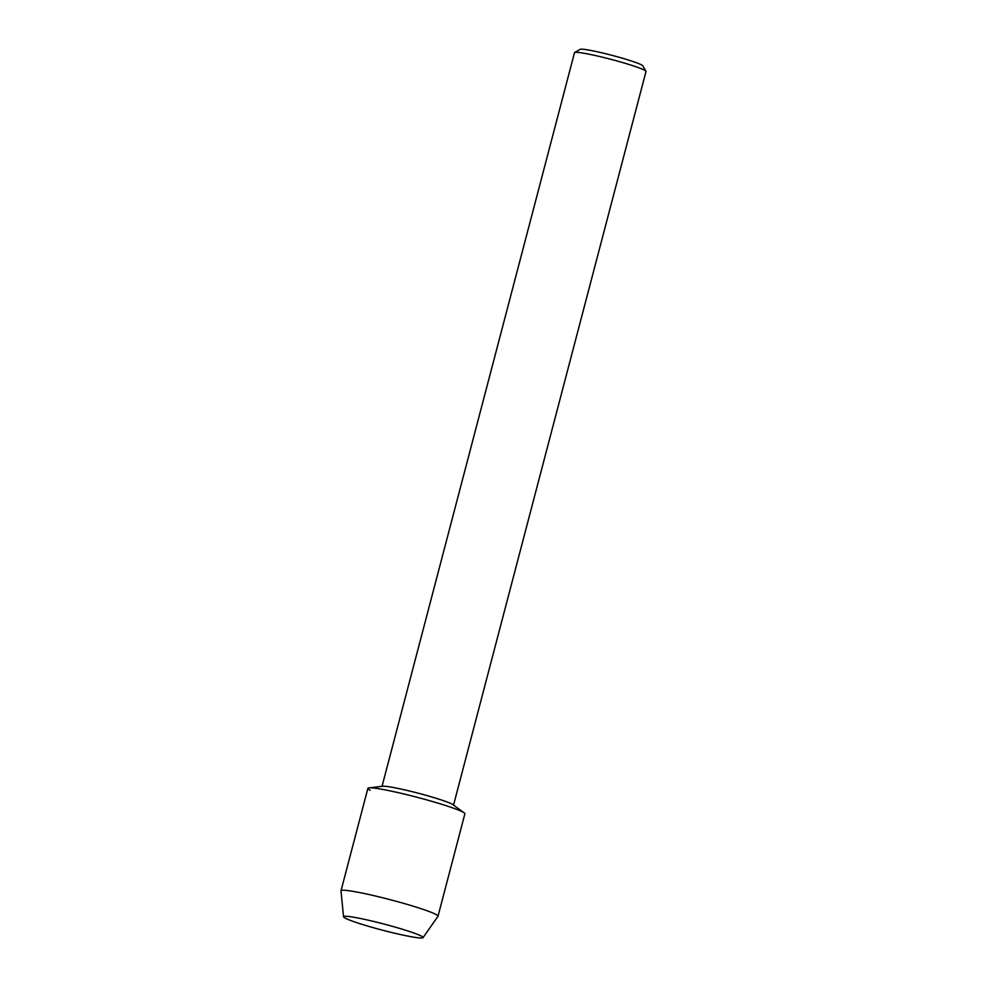 <?xml version="1.0" encoding="UTF-8"?>
<svg xmlns="http://www.w3.org/2000/svg" width="987" height="987" viewBox="0 0 987 987"><rect width="100%" height="100%" fill="white"/><g stroke="black" fill="none" stroke-linecap="round" stroke-linejoin="round"><path stroke-width="1.48" d="M421.19 936.021A41.109 3.158 -165.3 0 0 381.007 923.277A41.109 3.158 -165.3 0 0 344.278 916.331A41.109 3.158 -165.3 0 0 345.438 918.255A41.109 3.158 -165.3 0 0 392.444 932.69A41.109 3.158 -165.3 0 0 422.609 936.885A41.109 3.158 -165.3 0 0 421.19 936.021A41.109 3.158 -165.3 0 0 381.007 923.277A41.109 3.158 -165.3 0 0 344.278 916.331A41.109 3.158 -165.3 0 0 343.538 916.8A41.109 3.158 -165.3 0 0 345.438 918.255A41.109 3.158 -165.3 0 0 388.483 931.716A41.109 3.158 -165.3 0 0 423.028 937.65A41.109 3.158 -165.3 0 0 422.609 936.885A41.109 3.158 -165.3 0 0 421.19 936.021M423.028 937.65L437.969 916.318A50.14 3.849 -165.3 0 0 438.018 916.207L464.877 813.794A50.14 3.849 -165.3 0 0 462.582 811.906A50.14 3.849 -165.3 0 1 464.161 812.844L452.934 804.664A36.963 2.838 -165.3 0 0 451.775 803.973A36.963 2.838 -165.3 0 0 415.996 792.623A36.963 2.838 -165.3 0 0 382.771 786.257L368.978 787.873A50.14 3.849 -165.3 0 0 370.174 790.242M438.018 916.207A50.14 3.849 -165.3 0 0 435.711 914.32A50.14 3.849 -165.3 0 0 382.512 897.726A50.14 3.849 -165.3 0 0 341.008 890.767L367.88 788.354A50.14 3.849 -165.3 0 1 409.383 795.312A50.14 3.849 -165.3 0 1 462.582 811.906A50.14 3.849 -165.3 0 0 414.059 796.497A50.14 3.849 -165.3 0 0 368.978 787.873M453.539 805.108L646.004 71.471A36.963 2.838 -165.3 0 0 645.942 71.237A36.963 2.838 -165.3 0 0 644.301 70.077A36.963 2.838 -165.3 0 0 606.45 58.184A36.963 2.838 -165.3 0 0 574.656 52.533A36.963 2.838 -165.3 0 0 574.496 52.718L382.031 786.343M645.942 71.237L642.734 65.771A32.448 2.492 -165.3 0 0 641.291 64.76A32.448 2.492 -165.3 0 0 608.054 54.322A32.448 2.492 -165.3 0 0 580.134 49.35L574.656 52.533M341.008 890.767A50.14 3.849 -165.3 0 0 340.996 890.879L343.538 916.8"/></g></svg>
